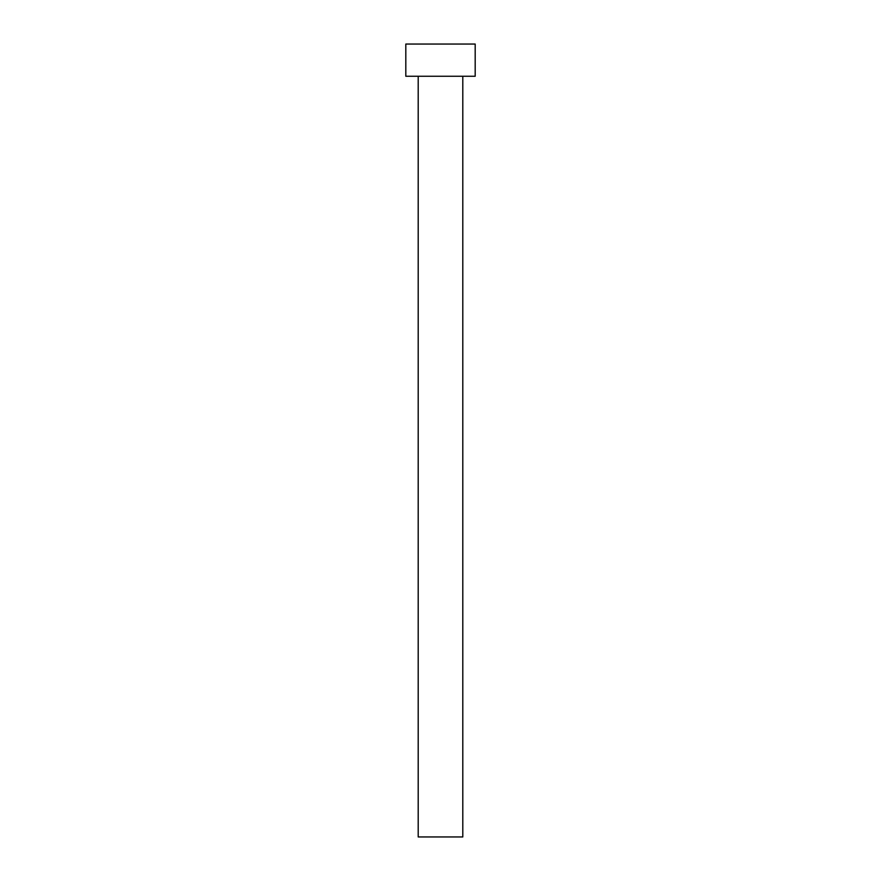 <?xml version="1.0" encoding="UTF-8"?>
<svg xmlns="http://www.w3.org/2000/svg" width="881" height="881" viewBox="0 0 881 881"><rect width="100%" height="100%" fill="white"/><g stroke="black" fill="none" stroke-linecap="round" stroke-linejoin="round"><path stroke-width="1.32" d="M462.8 76.262L462.8 836.95L418.2 836.95L418.2 76.262M475.189 76.262L405.811 76.262L405.811 44.05L475.189 44.05L475.189 76.262"/></g></svg>
